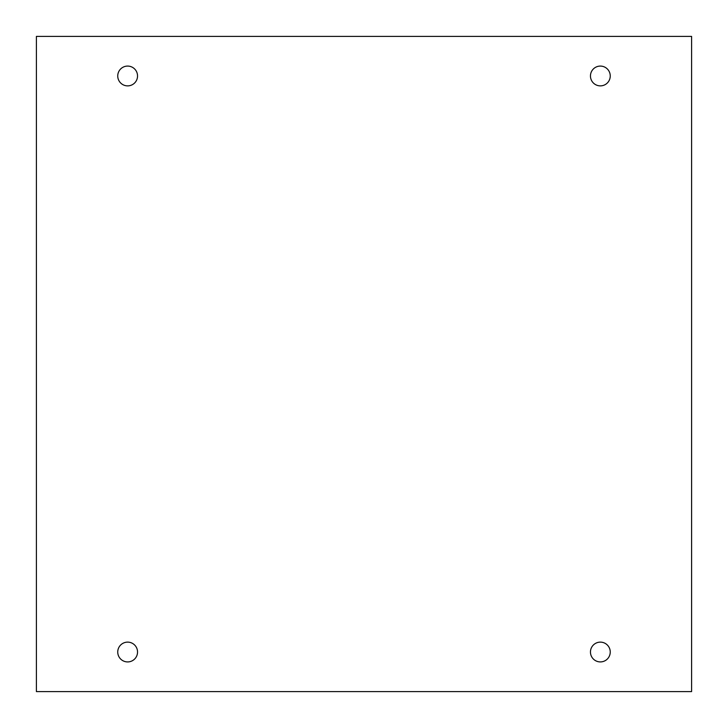 <?xml version="1.0" encoding="UTF-8"?>
<svg xmlns="http://www.w3.org/2000/svg" width="728" height="728" viewBox="0 0 728 728"><rect width="100%" height="100%" fill="white"/><g stroke="black" fill="none" stroke-linecap="round" stroke-linejoin="round"><path stroke-width="0.55" stroke-dasharray="3.64 2.73" d="M691.6 36.4L36.4 36.4L36.4 691.6L691.6 691.6L691.6 36.4M137.537 75.976A9.892 9.892 0 0 0 122.695 67.404A9.892 9.892 0 0 0 122.695 84.548A9.892 9.892 0 0 0 137.537 75.976M610.246 75.976A9.892 9.892 0 0 0 595.413 67.404A9.892 9.892 0 0 0 595.413 84.548A9.892 9.892 0 0 0 610.246 75.976M610.246 652.024A9.892 9.892 0 0 0 595.413 643.452A9.892 9.892 0 0 0 595.413 660.596A9.892 9.892 0 0 0 610.246 652.024M137.537 652.024A9.892 9.892 0 0 0 122.695 643.452A9.892 9.892 0 0 0 122.695 660.596A9.892 9.892 0 0 0 137.537 652.024"/><path stroke-width="1.09" d="M691.6 36.4L36.4 36.4L36.4 691.6L691.6 691.6L691.6 36.4M137.537 75.976A9.892 9.892 0 0 0 122.695 67.404A9.892 9.892 0 0 0 122.695 84.548A9.892 9.892 0 0 0 137.537 75.976M610.246 75.976A9.892 9.892 0 0 0 595.413 67.404A9.892 9.892 0 0 0 595.413 84.548A9.892 9.892 0 0 0 610.246 75.976M610.246 652.024A9.892 9.892 0 0 0 595.413 643.452A9.892 9.892 0 0 0 595.413 660.596A9.892 9.892 0 0 0 610.246 652.024M137.537 652.024A9.892 9.892 0 0 0 122.695 643.452A9.892 9.892 0 0 0 122.695 660.596A9.892 9.892 0 0 0 137.537 652.024"/></g></svg>
